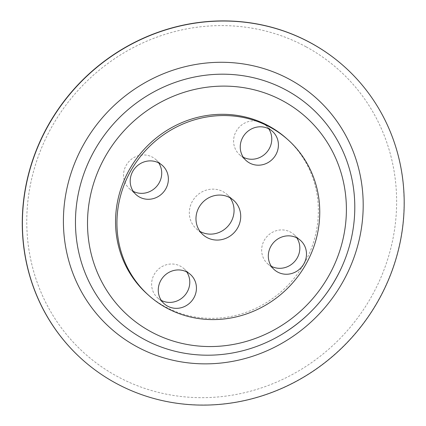 <?xml version="1.0" encoding="UTF-8"?>
<svg xmlns="http://www.w3.org/2000/svg" width="426" height="426" viewBox="0 0 426 426"><rect width="100%" height="100%" fill="white"/><g stroke="black" fill="none" stroke-linecap="round" stroke-linejoin="round"><path stroke-width="0.32" stroke-dasharray="2.13 1.6" d="M230.035 197.781A23.031 21.827 131.8 0 0 227.031 194.453A23.031 21.827 131.8 0 0 192.456 201.189A23.031 21.827 131.8 0 0 196.354 228.81A23.031 21.827 131.8 0 0 200.002 231.414M344.123 66.403A196.53 186.268 -48.2 0 1 365.588 320.198A196.53 186.268 -48.2 0 1 115.718 383.065A196.53 186.268 -48.2 0 1 82.33 359.597M306.081 46.817A190.39 180.443 131.8 0 0 26.785 219.294A190.39 180.443 131.8 0 0 302.215 368.783A190.39 180.443 131.8 0 0 306.081 46.817M158.669 162.881A19.655 18.627 131.8 0 0 155.724 159.489A19.655 18.627 131.8 0 0 126.224 165.24A19.655 18.627 131.8 0 0 129.547 188.809A19.655 18.627 131.8 0 0 133.253 191.354M268.715 128.79A19.655 18.627 131.8 0 0 265.771 125.398A19.655 18.627 131.8 0 0 236.27 131.149A19.655 18.627 131.8 0 0 239.593 154.718A19.655 18.627 131.8 0 0 243.299 157.258M186.737 271.937A19.655 18.627 131.8 0 0 183.792 268.545A19.655 18.627 131.8 0 0 154.287 274.296A19.655 18.627 131.8 0 0 157.615 297.865A19.655 18.627 131.8 0 0 161.316 300.405M296.784 237.846A19.655 18.627 131.8 0 0 293.839 234.449A19.655 18.627 131.8 0 0 264.333 240.2A19.655 18.627 131.8 0 0 267.661 263.769A19.655 18.627 131.8 0 0 271.367 266.314M147.417 294.206A104.407 98.954 131.8 0 0 165.192 306.709A104.407 98.954 131.8 0 0 297.95 273.29A104.407 98.954 131.8 0 0 286.49 138.445M196.354 228.81L203 234.747M227.031 194.453L233.682 200.385M267.661 263.769L274.307 269.706M293.839 234.449L300.49 240.386M157.615 297.865L164.26 303.802M183.792 268.545L190.443 274.482M239.593 154.718L246.244 160.655M265.771 125.398L272.422 131.336M129.547 188.809L136.198 194.746M155.724 159.489L162.375 165.426M283.205 333.563C308.733 317.636 327.972 296.091 340.917 268.928"/><path stroke-width="0.64" d="M199.107 207.127A23.031 21.827 -48.2 0 1 233.682 200.385A23.031 21.827 -48.2 0 1 234.625 232.106A23.031 21.827 -48.2 0 1 203 234.747A23.031 21.827 -48.2 0 1 199.107 207.127M200.002 231.414A23.031 21.827 131.8 0 0 227.974 226.169A23.031 21.827 131.8 0 0 230.035 197.781M82.33 359.597A196.53 186.268 -48.2 0 1 82.261 359.533A196.53 186.268 -48.2 0 1 60.689 105.712A196.53 186.268 -48.2 0 1 310.586 42.802A196.53 186.268 -48.2 0 1 344.048 66.339A196.53 186.268 -48.2 0 1 344.123 66.403M133.253 191.354A19.655 18.627 131.8 0 0 156.528 186.556A19.655 18.627 131.8 0 0 158.669 162.881M243.299 157.258A19.655 18.627 131.8 0 0 266.58 152.46A19.655 18.627 131.8 0 0 268.715 128.79M161.316 300.405A19.655 18.627 131.8 0 0 184.596 295.607A19.655 18.627 131.8 0 0 186.737 271.937M271.367 266.314A19.655 18.627 131.8 0 0 294.643 261.516A19.655 18.627 131.8 0 0 296.784 237.846M115.867 383.198A196.53 186.268 131.8 0 0 365.764 320.288A196.53 186.268 131.8 0 0 344.197 66.467A196.53 186.268 131.8 0 0 74.358 89.007A196.53 186.268 131.8 0 0 82.404 359.661A196.53 186.268 131.8 0 0 115.867 383.198M166.582 307.95A104.407 98.954 -48.2 0 1 148.802 295.447A104.407 98.954 -48.2 0 1 144.531 151.661A104.407 98.954 -48.2 0 1 287.88 139.685A104.407 98.954 -48.2 0 1 299.34 274.53A104.407 98.954 -48.2 0 1 166.582 307.95M270.984 246.137A19.655 18.627 131.8 0 0 274.307 269.706A19.655 18.627 131.8 0 0 301.294 267.453A19.655 18.627 131.8 0 0 300.49 240.386A19.655 18.627 131.8 0 0 270.984 246.137M160.937 280.228A19.655 18.627 131.8 0 0 164.26 303.802A19.655 18.627 131.8 0 0 191.247 301.544A19.655 18.627 131.8 0 0 190.443 274.482A19.655 18.627 131.8 0 0 160.937 280.228M242.916 137.081A19.655 18.627 131.8 0 0 246.244 160.655A19.655 18.627 131.8 0 0 273.226 158.397A19.655 18.627 131.8 0 0 272.422 131.336A19.655 18.627 131.8 0 0 242.916 137.081M132.869 171.177A19.655 18.627 131.8 0 0 136.198 194.746A19.655 18.627 131.8 0 0 163.179 192.493A19.655 18.627 131.8 0 0 162.375 165.426A19.655 18.627 131.8 0 0 132.869 171.177M287.88 139.685L286.49 138.445A104.407 98.954 131.8 0 0 143.141 150.421A104.407 98.954 131.8 0 0 147.417 294.206L148.802 295.447M84.407 143.109A154.319 146.262 131.8 0 0 211.488 363.735A154.319 146.262 131.8 0 0 344.006 132.353A154.319 146.262 131.8 0 0 84.407 143.109M95.025 149.51A143.796 136.283 131.8 0 0 115.068 317.945A143.796 136.283 131.8 0 0 283.205 333.563A143.796 136.283 131.8 0 0 340.917 268.928A143.796 136.283 131.8 0 0 281.176 87.527A143.796 136.283 131.8 0 0 95.025 149.51M105.643 155.916A133.269 126.309 131.8 0 0 215.391 346.445A133.269 126.309 131.8 0 0 329.825 146.624A133.269 126.309 131.8 0 0 105.643 155.916M283.205 333.563C308.733 317.642 327.972 296.091 340.917 268.928"/></g></svg>
